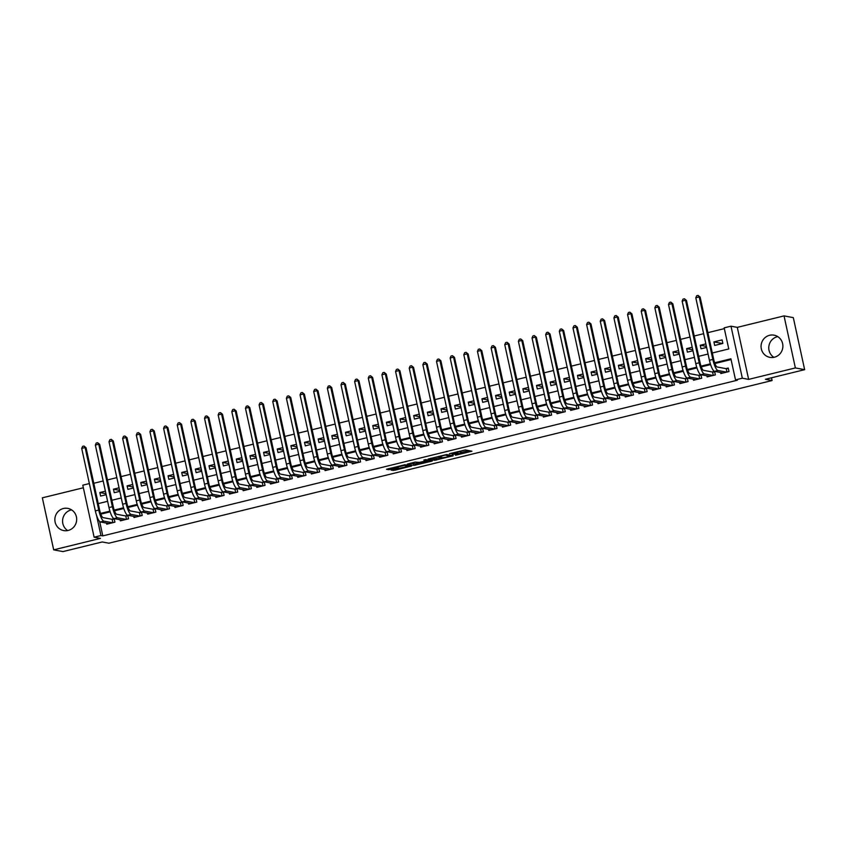 <?xml version="1.0" encoding="UTF-8"?>
<svg xmlns="http://www.w3.org/2000/svg" width="847" height="847" viewBox="0 0 847 847"><rect width="100%" height="100%" fill="white"/><g stroke="black" fill="none" stroke-linecap="round" stroke-linejoin="round"><path stroke-width="1.27" d="M455.506 455.241L471.948 451.197L465.352 449.948L449.418 453.696L457.761 452.616L452.118 454.606L461.149 453.24L455.506 455.241M67.686 530.561A11.286 10.895 100.6 0 1 71.561 509.862M68.152 530.455A11.286 10.895 -79.4 0 0 67.834 508.391A11.286 10.895 -79.4 0 0 54.854 519.793A11.286 10.895 -79.4 0 0 68.152 530.455M777.758 336.64A11.286 10.895 -79.4 0 0 773.883 357.339M774.359 357.233A11.286 10.895 -79.4 0 0 774.042 335.168A11.286 10.895 -79.4 0 0 761.061 346.571A11.286 10.895 -79.4 0 0 774.359 357.233M408.498 465.405L408.699 466.295L392.214 469.767L391.24 470.17L394.776 470.244L411.61 465.998L405.004 464.749L386.476 469.259L388.741 469.693L397.211 467.777L398.238 467.406L397.084 467.173L397.211 467.777M408.699 466.295L404.252 465.416L397.084 467.173M99.671 521.53L102.805 535.876L100.952 535.537L94.123 537.21L82.784 485.183L89.369 483.563M804.65 369.663L795.375 367.926L784.036 315.899L793.311 317.636L804.65 369.663L765.413 379.287L772.093 380.536L108.871 543.213L102.201 541.964L62.964 551.588L53.689 549.851L100.433 538.385L94.123 537.21M784.036 315.899L737.292 327.365L748.642 379.392L795.375 367.926M748.642 379.392L742.332 378.207L735.514 379.88L730.908 358.789L714.635 362.781M102.805 535.876L737.366 380.229L735.514 379.88M434.733 460.292L453.219 455.76L446.665 454.532L428.127 459.042L434.733 460.292L434.426 458.883L441.118 457.401M431.409 461.266L413.908 465.395L407.301 464.145L415.094 462.113L419.456 462.356L425.639 460.99L426.666 460.62L423.818 460.059L425.723 459.614L432.394 460.863L431.409 461.266L431.282 460.662M83.345 487.777L42.35 497.824L53.689 549.851M105.409 491.175L99.83 492.541L105.96 493.695M119.056 487.83L113.466 489.195L119.607 490.349M132.704 484.484L127.114 485.85L133.244 486.993M146.351 481.138L140.761 482.504L146.891 483.648M159.988 477.782L154.408 479.158L160.538 480.302M173.635 474.436L168.055 475.813L174.186 476.956M187.282 471.091L181.703 472.457L187.833 473.611M200.93 467.745L195.35 469.111L201.48 470.265M214.577 464.4L208.997 465.765L215.127 466.909M228.224 461.054L222.645 462.42L228.775 463.563M241.871 457.698L236.292 459.074L242.422 460.217M255.519 454.352L249.939 455.728L256.069 456.872M269.166 451.006L263.586 452.372L269.717 453.526M282.813 447.661L277.234 449.026L283.364 450.18M296.461 444.315L290.87 445.681L297.011 446.835M310.108 440.969L304.518 442.335L310.648 443.479M323.755 437.624L318.165 438.99L324.295 440.133M337.392 434.267L331.812 435.644L337.942 436.787M351.039 430.922L345.46 432.298L351.59 433.442M364.686 427.576L359.107 428.942L365.237 430.096M378.334 424.231L372.754 425.596L378.884 426.75M391.981 420.885L386.401 422.251L392.532 423.394M405.628 417.539L400.049 418.905L406.179 420.048M419.276 414.183L413.696 415.559L419.826 416.703M432.923 410.837L427.343 412.214L433.473 413.357M446.57 407.492L440.991 408.857L447.121 410.012M460.217 404.146L454.627 405.512L460.768 406.666M473.865 400.8L468.275 402.166L474.405 403.32M487.512 397.455L481.922 398.821L488.052 399.964M501.159 394.109L495.569 395.475L501.699 396.618M514.796 390.753L509.216 392.129L515.347 393.273M528.443 387.407L522.864 388.784L528.994 389.927M542.091 384.062L536.511 385.427L542.641 386.581M555.738 380.716L550.158 382.082L556.288 383.236M569.385 377.37L563.806 378.736L569.936 379.88M583.032 374.025L577.453 375.39L583.583 376.534M596.68 370.668L591.1 372.045L597.23 373.188M610.327 367.323L604.747 368.699L610.878 369.843M623.974 363.977L618.395 365.343L624.525 366.497M637.622 360.631L632.031 361.997L638.172 363.151M651.269 357.286L645.679 358.652L651.809 359.795M664.916 353.94L659.326 355.306L665.456 356.449M678.553 350.584L672.973 351.96L679.103 353.104M692.2 347.238L686.621 348.615L692.751 349.758M705.847 343.893L700.268 345.269L706.398 346.412M720.575 372.479L720.808 373.548L729.002 371.547L728.229 368.032L725.847 368.614M706.927 375.824L707.171 376.904L715.355 374.893L714.593 371.378L712.2 371.96M693.28 379.17L693.524 380.25L701.708 378.238L700.945 374.723L698.553 375.306M679.643 382.516L679.876 383.596L688.06 381.584L687.298 378.069L684.905 378.651M665.996 385.861L666.229 386.941L674.413 384.93L673.651 381.415L671.258 382.008M652.349 389.207L652.582 390.287L660.766 388.275L660.004 384.76L657.611 385.353M638.702 392.563L638.934 393.633L647.119 391.632L646.356 388.117L643.964 388.699M625.054 395.909L625.287 396.978L633.471 394.977L632.709 391.462L630.316 392.045M611.407 399.255L611.64 400.335L619.824 398.323L619.062 394.808L616.68 395.39M597.76 402.6L597.993 403.68L606.187 401.669L605.414 398.154L603.032 398.736M584.112 405.946L584.345 407.026L592.54 405.014L591.767 401.499L589.385 402.092M570.465 409.292L570.698 410.372L578.893 408.36L578.12 404.845L575.738 405.438M556.818 412.648L557.051 413.717L565.245 411.716L564.473 408.201L562.09 408.783M543.171 415.993L543.414 417.063L551.598 415.062L550.825 411.547L548.443 412.129M529.523 419.339L529.767 420.419L537.951 418.407L537.189 414.892L534.796 415.475M515.887 422.685L516.119 423.765L524.304 421.753L523.541 418.238L521.149 418.82M502.239 426.03L502.472 427.11L510.656 425.099L509.894 421.584L507.501 422.177M488.592 429.376L488.825 430.456L497.009 428.444L496.247 424.929L493.854 425.522M474.945 432.732L475.178 433.802L483.362 431.801L482.599 428.275L480.207 428.868M461.297 436.078L461.53 437.147L469.714 435.146L468.952 431.631L466.559 432.214M447.65 439.424L447.883 440.504L456.067 438.492L455.305 434.977L452.912 435.559M434.003 442.769L434.236 443.849L442.43 441.838L441.658 438.323L439.275 438.905M420.356 446.115L420.588 447.195L428.783 445.183L428.01 441.668L425.628 442.25M406.708 449.461L406.941 450.54L415.136 448.529L414.363 445.014L411.981 445.607M393.061 452.806L393.294 453.886L401.489 451.875L400.716 448.359L398.334 448.952M379.414 456.162L379.647 457.232L387.841 455.231L387.068 451.716L384.686 452.298M365.766 459.508L366.01 460.577L374.194 458.576L373.432 455.061L371.039 455.644M352.119 462.854L352.363 463.934L360.547 461.922L359.784 458.407L357.392 458.989M338.482 466.199L338.715 467.279L346.899 465.268L346.137 461.753L343.744 462.335M324.835 469.545L325.068 470.625L333.252 468.613L332.49 465.098L330.097 465.691M311.188 472.891L311.421 473.971L319.605 471.959L318.843 468.444L316.45 469.037M297.541 476.247L297.773 477.316L305.958 475.315L305.195 471.8L302.803 472.382M283.893 479.593L284.126 480.662L292.31 478.661L291.548 475.146L289.155 475.728M270.246 482.938L270.479 484.018L278.663 482.007L277.901 478.491L275.519 479.074M256.599 486.284L256.832 487.364L265.026 485.352L264.253 481.837L261.871 482.419M242.951 489.63L243.184 490.709L251.379 488.698L250.606 485.183L248.224 485.765M229.304 492.975L229.537 494.055L237.732 492.043L236.959 488.528L234.577 489.121M215.657 496.321L215.89 497.401L224.084 495.389L223.312 491.874L220.929 492.467M202.01 499.677L202.253 500.746L210.437 498.745L209.664 495.23L207.282 495.813M188.362 503.023L188.606 504.092L196.79 502.091L196.028 498.576L193.635 499.158M174.715 506.368L174.958 507.448L183.143 505.437L182.38 501.922L179.988 502.504M161.078 509.714L161.311 510.794L169.495 508.782L168.733 505.267L166.34 505.85M147.431 513.06L147.664 514.14L155.848 512.128L155.086 508.613L152.693 509.206M133.784 516.405L134.017 517.485L142.201 515.474L141.438 511.959L139.046 512.551M120.136 519.762L120.369 520.831L128.553 518.83L127.791 515.315L125.398 515.897M731.077 359.552L714.9 363.522M710.591 364.581L701.263 366.867M696.943 367.926L687.616 370.213M683.296 371.272L673.968 373.559M669.649 374.618L660.321 376.915M656.002 377.974L646.674 380.261M642.354 381.319L633.027 383.606M628.707 384.665L619.379 386.952M615.06 388.011L605.732 390.298M601.412 391.356L592.085 393.643M587.776 394.702L578.437 396.999M574.128 398.058L564.79 400.345M560.481 401.404L551.143 403.691M546.834 404.75L537.506 407.036M533.187 408.095L523.859 410.382M519.539 411.441L510.212 413.728M505.892 414.786L496.564 417.073M492.245 418.132L482.917 420.43M478.597 421.488L469.27 423.775M464.95 424.834L455.622 427.121M451.303 428.18L441.975 430.467M437.655 431.525L428.328 433.812M424.008 434.871L414.681 437.158M410.372 438.217L401.033 440.514M396.724 441.573L387.386 443.86M383.077 444.919L373.739 447.205M369.43 448.264L360.102 450.551M355.782 451.61L346.455 453.897M342.135 454.955L332.807 457.242M328.488 458.301L319.16 460.599M314.84 461.657L305.513 463.944M301.193 465.003L291.866 467.29M287.546 468.349L278.218 470.636M273.899 471.694L264.571 473.981M260.251 475.04L250.924 477.327M246.615 478.386L237.276 480.673M232.967 481.731L223.629 484.029M219.32 485.087L209.982 487.374M205.673 488.433L196.345 490.72M192.025 491.779L182.698 494.066M178.378 495.124L169.051 497.411M164.731 498.47L155.403 500.757M151.084 501.816L141.756 504.113M137.436 505.172L128.109 507.459M123.789 508.518L114.461 510.805M110.142 511.863L100.814 514.15M106.489 523.107L106.722 524.177L114.906 522.176L114.144 518.66L111.751 519.243M724.333 328.625L707.88 332.659M703.624 333.697L694.233 336.005M689.977 337.053L680.596 339.351M676.34 340.399L666.949 342.696M662.693 343.744L653.302 346.042M649.046 347.09L639.654 349.398M635.398 350.436L626.007 352.744M621.751 353.781L612.36 356.089M608.104 357.127L598.713 359.435M594.456 360.483L585.065 362.781M580.809 363.829L571.418 366.126M567.162 367.175L557.771 369.472M553.514 370.52L544.123 372.828M539.867 373.866L530.476 376.174M526.22 377.211L516.829 379.52M512.583 380.568L503.192 382.865M498.936 383.913L489.545 386.211M485.289 387.259L475.898 389.556M471.641 390.605L462.25 392.913M457.994 393.95L448.603 396.258M444.347 397.296L434.956 399.604M430.7 400.642L421.308 402.95M417.052 403.998L407.661 406.295M403.405 407.343L394.014 409.641M389.758 410.689L380.367 412.987M376.11 414.035L366.719 416.343M362.463 417.38L353.072 419.689M348.816 420.726L339.435 423.034M335.179 424.082L325.788 426.38M321.532 427.428L312.141 429.725M307.885 430.774L298.493 433.071M294.237 434.119L284.846 436.427M280.59 437.465L271.199 439.773M266.943 440.811L257.552 443.119M253.295 444.156L243.904 446.464M239.648 447.512L230.257 449.81M226.001 450.858L216.61 453.156M212.353 454.204L202.962 456.512M198.706 457.549L189.315 459.857M185.059 460.895L175.668 463.203M171.412 464.241L162.031 466.549M157.775 467.597L148.384 469.894M144.128 470.943L134.737 473.24M130.48 474.288L121.089 476.586M116.833 477.634L107.442 479.942M103.186 480.98L93.795 483.288M722.099 339.912L713.915 341.913L714.677 345.428L722.872 343.427L722.099 339.912M700.268 345.269L701.03 348.784L706.62 347.408M686.621 348.615L687.393 352.13L692.973 350.753M672.973 351.96L673.746 355.475L679.326 354.099M659.326 355.306L660.099 358.821L665.678 357.455M645.679 358.652L646.452 362.167L652.031 360.801M632.031 361.997L632.804 365.512L638.384 364.146M618.395 365.343L619.157 368.858L624.737 367.492M604.747 368.699L605.51 372.214L611.089 370.838M591.1 372.045L591.862 375.56L597.442 374.183M577.453 375.39L578.215 378.905L583.795 377.54M563.806 378.736L564.568 382.251L570.147 380.885M550.158 382.082L550.921 385.597L556.511 384.231M536.511 385.427L537.273 388.942L542.863 387.577M522.864 388.784L523.626 392.299L529.216 390.922M509.216 392.129L509.989 395.644L515.569 394.268M495.569 395.475L496.342 398.99L501.922 397.624M481.922 398.821L482.695 402.336L488.274 400.97M468.275 402.166L469.047 405.681L474.627 404.315M454.627 405.512L455.4 409.027L460.98 407.661M440.991 408.857L441.753 412.373L447.332 411.007M427.343 412.214L428.106 415.729L433.685 414.352M413.696 415.559L414.458 419.074L420.038 417.698M400.049 418.905L400.811 422.42L406.391 421.054M386.401 422.251L387.164 425.766L392.754 424.4M372.754 425.596L373.516 429.111L379.107 427.746M359.107 428.942L359.869 432.457L365.459 431.091M345.46 432.298L346.232 435.813L351.812 434.437M331.812 435.644L332.585 439.159L338.165 437.783M318.165 438.99L318.938 442.505L324.517 441.139M304.518 442.335L305.291 445.85L310.87 444.484M290.87 445.681L291.643 449.196L297.223 447.83M277.234 449.026L277.996 452.542L283.576 451.176M263.586 452.372L264.349 455.887L269.928 454.521M249.939 455.728L250.701 459.243L256.281 457.867M236.292 459.074L237.054 462.589L242.634 461.213M222.645 462.42L223.407 465.935L228.986 464.569M208.997 465.765L209.76 469.28L215.35 467.915M195.35 469.111L196.112 472.626L201.702 471.26M181.703 472.457L182.465 475.972L188.055 474.606M168.055 475.813L168.828 479.328L174.408 477.952M154.408 479.158L155.181 482.674L160.761 481.297M140.761 482.504L141.534 486.019L147.113 484.653M127.114 485.85L127.886 489.365L133.466 487.999M113.466 489.195L114.239 492.71L119.819 491.345M99.83 492.541L100.592 496.056L106.171 494.69M772.093 380.536L771.501 377.794M712.316 352.987L728.769 348.953L724.164 327.863L730.993 326.19L742.332 378.207M737.292 327.365L730.993 326.19M96.558 515.378L100.952 535.537M710.358 363.839L700.998 366.137M696.71 367.185L687.351 369.483M683.063 370.531L673.704 372.828M669.416 373.876L660.057 376.174M655.769 377.222L646.409 379.52M642.121 380.578L632.762 382.865M628.474 383.924L619.115 386.211M614.827 387.27L605.467 389.567M601.179 390.615L591.82 392.913M587.532 393.961L578.173 396.258M573.885 397.307L564.526 399.604M560.238 400.652L550.878 402.95M546.601 404.008L537.242 406.295M532.954 407.354L523.594 409.652M519.306 410.7L509.947 412.997M505.659 414.045L496.3 416.343M492.012 417.391L482.652 419.689M478.364 420.737L469.005 423.034M464.717 424.093L455.358 426.38M451.07 427.439L441.711 429.736M437.423 430.784L428.063 433.082M423.775 434.13L414.416 436.427M410.128 437.476L400.769 439.773M396.481 440.821L387.121 443.119M382.833 444.167L373.474 446.464M369.197 447.523L359.837 449.81M355.549 450.869L346.19 453.166M341.902 454.214L332.543 456.512M328.255 457.56L318.896 459.857M314.608 460.906L305.248 463.203M300.96 464.251L291.601 466.549M287.313 467.608L277.954 469.894M273.666 470.953L264.306 473.251M260.018 474.299L250.659 476.596M246.371 477.644L237.012 479.942M232.724 480.99L223.364 483.288M219.077 484.336L209.717 486.633M205.44 487.681L196.081 489.979M191.793 491.038L182.433 493.325M178.145 494.383L168.786 496.681M164.498 497.729L155.139 500.026M150.851 501.075L141.491 503.372M137.203 504.42L127.844 506.718M123.556 507.766L114.197 510.063M109.909 511.122L100.549 513.409M98.231 503.616L107.622 501.308M111.878 500.27L121.259 497.962M125.515 496.924L134.906 494.616M139.162 493.568L148.553 491.271M152.809 490.222L162.201 487.925M166.457 486.877L175.848 484.579M180.104 483.531L189.495 481.223M193.751 480.185L203.142 477.877M207.399 476.84L216.79 474.532M221.046 473.484L230.437 471.186M234.693 470.138L244.084 467.84M248.34 466.792L257.732 464.495M261.988 463.447L271.379 461.139M275.635 460.101L285.026 457.793M289.272 456.755L298.663 454.447M302.919 453.41L312.31 451.102M316.566 450.053L325.957 447.756M330.214 446.708L339.605 444.41M343.861 443.362L353.252 441.065M357.508 440.017L366.899 437.708M371.155 436.671L380.547 434.363M384.803 433.325L394.194 431.017M398.45 429.969L407.841 427.671M412.097 426.623L421.488 424.326M425.745 423.278L435.136 420.98M439.392 419.932L448.783 417.624M453.039 416.586L462.42 414.278M466.676 413.241L476.067 410.933M480.323 409.895L489.714 407.587M493.97 406.539L503.362 404.241M507.618 403.193L517.009 400.896M521.265 399.848L530.656 397.55M534.912 396.502L544.303 394.194M548.56 393.156L557.951 390.848M562.207 389.811L571.598 387.503M575.854 386.454L585.245 384.157M589.501 383.109L598.893 380.811M603.149 379.763L612.54 377.466M616.796 376.417L626.187 374.109M630.433 373.072L639.824 370.764M644.08 369.726L653.471 367.418M657.727 366.38L667.118 364.072M671.375 363.024L680.766 360.727M685.022 359.679L694.413 357.381M698.669 356.333L708.06 354.035M713.915 341.913L722.48 343.522M461.308 453.325L461.001 451.917L461.149 453.24M457.761 451.959L460.842 451.843M461.117 452.489L468.846 450.604M430.932 458.227L434.426 458.883M450.255 456.417L445.194 455.061L438.778 456.914L442.865 457.729L450.255 456.417M429.323 460.292L429.503 461.181L426.157 461.086L420.641 462.557L422.208 462.875L429.503 461.181M420.61 462.43L415.305 463.733L415.612 465.141M410.107 463.341L415.305 463.733M726.948 372.045L726.218 368.689L717.144 366.984A7.231 1.726 -103.8 0 1 713.756 359.615L700.13 297.106L699.209 296.937L712.835 359.435A10.852 2.594 76.2 0 0 717.917 370.499L726.61 372.129M695.8 297.773L696.7 295.751L698.066 295.412L699.209 296.937L695.8 297.773L709.426 360.271A10.852 2.594 76.2 0 0 714.508 371.335L723.2 372.966M726.218 368.689L728.346 368.53M698.066 295.412L700.13 297.106M713.301 375.39L712.571 372.034L703.497 370.33A7.231 1.726 -103.8 0 1 700.12 362.961L686.483 300.463L685.562 300.283L699.188 362.781A10.852 2.594 76.2 0 0 704.27 373.845L712.962 375.475M682.153 301.119L683.053 299.097L684.418 298.758L685.562 300.283L682.153 301.119L695.779 363.617A10.852 2.594 76.2 0 0 700.861 374.692L709.553 376.312M712.571 372.034L714.699 371.875M684.418 298.758L686.483 300.463M699.664 378.736L698.923 375.38L689.86 373.686A7.231 1.726 -103.8 0 1 686.472 366.306L672.846 303.808L671.915 303.628L685.541 366.126A10.852 2.594 76.2 0 0 690.623 377.201L699.315 378.821M668.505 304.465L669.405 302.443L670.771 302.104L671.915 303.628L668.505 304.465L682.131 366.963A10.852 2.594 76.2 0 0 687.213 378.037L695.906 379.657M698.923 375.38L701.051 375.232M670.771 302.104L672.846 303.808M686.017 382.092L685.276 378.725L676.213 377.031A7.231 1.726 -103.8 0 1 672.825 369.652L659.199 307.154L658.267 306.985L671.893 369.483A10.852 2.594 76.2 0 0 676.975 380.547L685.678 382.177M654.858 307.821L655.758 305.788L657.124 305.46L658.267 306.985L654.858 307.821L668.484 370.319A10.852 2.594 76.2 0 0 673.566 381.383L682.259 383.013M685.276 378.725L687.404 378.577M657.124 305.46L659.199 307.154M672.37 385.438L671.629 382.071L662.566 380.377A7.231 1.726 -103.8 0 1 659.178 372.998L645.552 310.5L644.62 310.33L658.246 372.828A10.852 2.594 76.2 0 0 663.328 383.892L672.031 385.523M641.211 311.167L642.111 309.134L643.476 308.806L644.62 310.33L641.211 311.167L654.837 373.665A10.852 2.594 76.2 0 0 659.919 384.729L668.611 386.359M671.629 382.071L673.757 381.923M643.476 308.806L645.552 310.5M658.722 388.784L657.992 385.417L648.918 383.723A7.231 1.726 -103.8 0 1 645.53 376.343L631.904 313.845L630.973 313.676L644.599 376.174A10.852 2.594 76.2 0 0 649.681 387.238L658.384 388.868M627.563 314.512L628.463 312.479L629.829 312.151L630.973 313.676L627.563 314.512L641.19 377.01A10.852 2.594 76.2 0 0 646.272 388.074L654.964 389.705M657.992 385.417L660.109 385.269M629.829 312.151L631.904 313.845M645.075 392.129L644.345 388.773L635.271 387.068A7.231 1.726 -103.8 0 1 631.883 379.689L618.257 317.191L617.325 317.022L630.951 379.52A10.852 2.594 76.2 0 0 636.033 390.583L644.736 392.214M613.916 317.858L614.816 315.836L616.182 315.497L617.325 317.022L613.916 317.858L627.542 380.356A10.852 2.594 76.2 0 0 632.624 391.42L641.327 393.05M644.345 388.773L646.462 388.614M616.182 315.497L618.257 317.191M631.428 395.475L630.697 392.119L621.624 390.414A7.231 1.726 -103.8 0 1 618.236 383.045L604.61 320.547L603.678 320.367L617.304 382.865A10.852 2.594 76.2 0 0 622.386 393.929L631.089 395.56M600.269 321.204L601.169 319.181L602.535 318.843L603.678 320.367L600.269 321.204L613.895 383.702A10.852 2.594 76.2 0 0 618.977 394.766L627.68 396.396M630.697 392.119L632.815 391.96M602.535 318.843L604.61 320.547M617.781 398.821L617.05 395.464L607.977 393.77A7.231 1.726 -103.8 0 1 604.589 386.391L590.962 323.893L590.031 323.713L603.657 386.211A10.852 2.594 76.2 0 0 608.739 397.285L617.442 398.905M586.622 324.549L587.522 322.527L588.887 322.188L590.031 323.713L586.622 324.549L600.248 387.047A10.852 2.594 76.2 0 0 605.33 398.122L614.033 399.742M617.05 395.464L619.168 395.316M588.887 322.188L590.962 323.893M604.133 402.177L603.403 398.81L594.329 397.116A7.231 1.726 -103.8 0 1 590.941 389.736L577.315 327.238L576.384 327.058L590.02 389.567A10.852 2.594 76.2 0 0 595.092 400.631L603.795 402.251M572.974 327.905L573.885 325.873L575.24 325.534L576.384 327.058L572.974 327.905L586.6 390.403A10.852 2.594 76.2 0 0 591.682 401.467L600.385 403.087M603.403 398.81L605.531 398.662M575.24 325.534L577.315 327.238M590.486 405.522L589.756 402.156L580.682 400.462A7.231 1.726 -103.8 0 1 577.294 393.082L563.668 330.584L562.747 330.415L576.373 392.913A10.852 2.594 76.2 0 0 581.455 403.977L590.147 405.607M559.327 331.251L560.238 329.218L561.603 328.89L562.747 330.415L559.327 331.251L572.953 393.749A10.852 2.594 76.2 0 0 578.035 404.813L586.738 406.444M589.756 402.156L591.884 402.007M561.603 328.89L563.668 330.584M576.839 408.868L576.108 405.501L567.035 403.807A7.231 1.726 -103.8 0 1 563.647 396.428L550.021 333.93L549.1 333.76L562.726 396.258A10.852 2.594 76.2 0 0 567.808 407.322L576.5 408.953M545.68 334.597L546.59 332.564L547.956 332.236L549.1 333.76L545.68 334.597L559.306 397.095A10.852 2.594 76.2 0 0 564.388 408.159L573.091 409.789M576.108 405.501L578.236 405.353M547.956 332.236L550.021 333.93M563.191 412.214L562.461 408.847L553.387 407.153A7.231 1.726 -103.8 0 1 549.999 399.773L536.373 337.275L535.452 337.106L549.078 399.604A10.852 2.594 76.2 0 0 554.16 410.668L562.853 412.298M532.032 337.942L532.943 335.92L534.309 335.581L535.452 337.106L532.032 337.942L545.669 400.44A10.852 2.594 76.2 0 0 550.741 411.504L559.443 413.135M562.461 408.847L564.589 408.699M534.309 335.581L536.373 337.275M549.544 415.559L548.814 412.203L539.74 410.499A7.231 1.726 -103.8 0 1 536.352 403.13L522.726 340.632L521.805 340.452L535.431 402.95A10.852 2.594 76.2 0 0 540.513 414.014L549.205 415.644M518.396 341.288L519.296 339.266L520.661 338.927L521.805 340.452L518.396 341.288L532.022 403.786A10.852 2.594 76.2 0 0 537.104 414.85L545.796 416.48M548.814 412.203L550.942 412.044M520.661 338.927L522.726 340.632M535.897 418.905L535.166 415.549L526.093 413.844A7.231 1.726 -103.8 0 1 522.715 406.475L509.079 343.977L508.158 343.797L521.784 406.295A10.852 2.594 76.2 0 0 526.866 417.359L535.558 418.99M504.748 344.634L505.648 342.612L507.014 342.273L508.158 343.797L504.748 344.634L518.375 407.132A10.852 2.594 76.2 0 0 523.457 418.206L532.149 419.826M535.166 415.549L537.294 415.39M507.014 342.273L509.079 343.977M522.26 422.251L521.519 418.894L512.456 417.2A7.231 1.726 -103.8 0 1 509.068 409.821L495.442 347.323L494.51 347.143L508.136 409.641A10.852 2.594 76.2 0 0 513.218 420.715L521.911 422.335M491.101 347.979L492.001 345.957L493.367 345.618L494.51 347.143L491.101 347.979L504.727 410.488A10.852 2.594 76.2 0 0 509.809 421.552L518.502 423.172M521.519 418.894L523.647 418.746M493.367 345.618L495.442 347.323M508.613 425.607L507.872 422.24L498.809 420.546A7.231 1.726 -103.8 0 1 495.421 413.167L481.795 350.669L480.863 350.499L494.489 412.997A10.852 2.594 76.2 0 0 499.571 424.061L508.274 425.692M477.454 351.336L478.354 349.303L479.72 348.975L480.863 350.499L477.454 351.336L491.08 413.834A10.852 2.594 76.2 0 0 496.162 424.898L504.854 426.528M507.872 422.24L510 422.092M479.72 348.975L481.795 350.669M494.966 428.953L494.225 425.586L485.162 423.892A7.231 1.726 -103.8 0 1 481.774 416.512L468.147 354.014L467.216 353.845L480.842 416.343A10.852 2.594 76.2 0 0 485.924 427.407L494.627 429.037M463.807 354.681L464.707 352.648L466.072 352.32L467.216 353.845L463.807 354.681L477.433 417.179A10.852 2.594 76.2 0 0 482.515 428.243L491.207 429.874M494.225 425.586L496.353 425.438M466.072 352.32L468.147 354.014M481.318 432.298L480.588 428.931L471.514 427.237A7.231 1.726 -103.8 0 1 468.126 419.858L454.5 357.36L453.569 357.19L467.195 419.689A10.852 2.594 76.2 0 0 472.277 430.752L480.98 432.383M450.159 358.027L451.059 355.994L452.425 355.666L453.569 357.19L450.159 358.027L463.785 420.525A10.852 2.594 76.2 0 0 468.867 431.589L477.56 433.219M480.588 428.931L482.705 428.783M452.425 355.666L454.5 357.36M467.671 435.644L466.941 432.288L457.867 430.583A7.231 1.726 -103.8 0 1 454.479 423.204L440.853 360.706L439.921 360.536L453.547 423.034A10.852 2.594 76.2 0 0 458.629 434.098L467.332 435.729M436.512 361.373L437.412 359.35L438.778 359.012L439.921 360.536L436.512 361.373L450.138 423.871A10.852 2.594 76.2 0 0 455.22 434.935L463.923 436.565M466.941 432.288L469.058 432.129M438.778 359.012L440.853 360.706M454.024 438.99L453.293 435.633L444.22 433.929A7.231 1.726 -103.8 0 1 440.832 426.56L427.206 364.062L426.274 363.882L439.9 426.38A10.852 2.594 76.2 0 0 444.982 437.444L453.685 439.074M422.865 364.718L423.765 362.696L425.13 362.357L426.274 363.882L422.865 364.718L436.491 427.216A10.852 2.594 76.2 0 0 441.573 438.28L450.276 439.911M453.293 435.633L455.411 435.474M425.13 362.357L427.206 364.062M440.376 442.335L439.646 438.979L430.572 437.285A7.231 1.726 -103.8 0 1 427.184 429.905L413.558 367.407L412.627 367.227L426.263 429.725A10.852 2.594 76.2 0 0 431.335 440.8L440.038 442.42M409.217 368.064L410.128 366.042L411.483 365.703L412.627 367.227L409.217 368.064L422.844 430.562A10.852 2.594 76.2 0 0 427.926 441.636L436.629 443.256M439.646 438.979L441.763 438.831M411.483 365.703L413.558 367.407M426.729 445.691L425.999 442.325L416.925 440.631A7.231 1.726 -103.8 0 1 413.537 433.251L399.911 370.753L398.99 370.584L412.616 433.082A10.852 2.594 76.2 0 0 417.698 444.146L426.39 445.766M395.57 371.42L396.481 369.387L397.836 369.048L398.99 370.584L395.57 371.42L409.196 433.918A10.852 2.594 76.2 0 0 414.278 444.982L422.981 446.602M425.999 442.325L428.127 442.176M397.836 369.048L399.911 370.753M413.082 449.037L412.351 445.67L403.278 443.976A7.231 1.726 -103.8 0 1 399.89 436.597L386.264 374.099L385.343 373.929L398.969 436.427A10.852 2.594 76.2 0 0 404.051 447.491L412.743 449.122M381.923 374.766L382.833 372.733L384.199 372.405L385.343 373.929L381.923 374.766L395.549 437.264A10.852 2.594 76.2 0 0 400.631 448.328L409.334 449.958M412.351 445.67L414.479 445.522M384.199 372.405L386.264 374.099M399.435 452.383L398.704 449.016L389.631 447.322A7.231 1.726 -103.8 0 1 386.243 439.942L372.616 377.444L371.695 377.275L385.321 439.773A10.852 2.594 76.2 0 0 390.403 450.837L399.096 452.467M368.276 378.111L369.186 376.079L370.552 375.75L371.695 377.275L368.276 378.111L381.912 440.609A10.852 2.594 76.2 0 0 386.984 451.673L395.687 453.304M398.704 449.016L400.832 448.868M370.552 375.75L372.616 377.444M385.787 455.728L385.057 452.372L375.983 450.668A7.231 1.726 -103.8 0 1 372.595 443.288L358.969 380.79L358.048 380.621L371.674 443.119A10.852 2.594 76.2 0 0 376.756 454.183L385.449 455.813M354.639 381.457L355.539 379.435L356.905 379.096L358.048 380.621L354.639 381.457L368.265 443.955A10.852 2.594 76.2 0 0 373.347 455.019L382.039 456.649M385.057 452.372L387.185 452.213M356.905 379.096L358.969 380.79M372.14 459.074L371.41 455.718L362.336 454.013A7.231 1.726 -103.8 0 1 358.948 446.644L345.322 384.146L344.401 383.966L358.027 446.464A10.852 2.594 76.2 0 0 363.109 457.528L371.801 459.159M340.992 384.803L341.892 382.78L343.257 382.442L344.401 383.966L340.992 384.803L354.618 447.301A10.852 2.594 76.2 0 0 359.7 458.365L368.392 459.995M371.41 455.718L373.538 455.559M343.257 382.442L345.322 384.146M358.503 462.42L357.762 459.063L348.699 457.369A7.231 1.726 -103.8 0 1 345.311 449.99L331.685 387.492L330.753 387.312L344.38 449.81A10.852 2.594 76.2 0 0 349.462 460.884L358.154 462.504M327.344 388.148L328.244 386.126L329.61 385.787L330.753 387.312L327.344 388.148L340.97 450.646A10.852 2.594 76.2 0 0 346.052 461.721L354.745 463.341M357.762 459.063L359.89 458.905M329.61 385.787L331.685 387.492M344.856 465.776L344.115 462.409L335.052 460.715A7.231 1.726 -103.8 0 1 331.664 453.336L318.038 390.838L317.106 390.658L330.732 453.156A10.852 2.594 76.2 0 0 335.814 464.23L344.517 465.85M313.697 391.494L314.597 389.472L315.963 389.133L317.106 390.658L313.697 391.494L327.323 454.003A10.852 2.594 76.2 0 0 332.405 465.067L341.097 466.686M344.115 462.409L346.243 462.261M315.963 389.133L318.038 390.838M331.209 469.122L330.468 465.755L321.405 464.061A7.231 1.726 -103.8 0 1 318.017 456.681L304.391 394.183L303.459 394.014L317.085 456.512A10.852 2.594 76.2 0 0 322.167 467.576L330.87 469.206M300.05 394.85L300.95 392.817L302.315 392.489L303.459 394.014L300.05 394.85L313.676 457.348A10.852 2.594 76.2 0 0 318.758 468.412L327.45 470.043M330.468 465.755L332.596 465.606M302.315 392.489L304.391 394.183M317.561 472.467L316.831 469.1L307.757 467.406A7.231 1.726 -103.8 0 1 304.369 460.027L290.743 397.529L289.812 397.359L303.438 459.857A10.852 2.594 76.2 0 0 308.52 470.921L317.223 472.552M286.402 398.196L287.302 396.163L288.668 395.835L289.812 397.359L286.402 398.196L300.029 460.694A10.852 2.594 76.2 0 0 305.111 471.758L313.803 473.388M316.831 469.1L318.948 468.952M288.668 395.835L290.743 397.529M303.914 475.813L303.184 472.446L294.11 470.752A7.231 1.726 -103.8 0 1 290.722 463.373L277.096 400.875L276.164 400.705L289.79 463.203A10.852 2.594 76.2 0 0 294.872 474.267L303.575 475.898M272.755 401.542L273.655 399.519L275.021 399.181L276.164 400.705L272.755 401.542L286.381 464.04A10.852 2.594 76.2 0 0 291.463 475.103L300.166 476.734M303.184 472.446L305.301 472.298M275.021 399.181L277.096 400.875M290.267 479.158L289.536 475.802L280.463 474.098A7.231 1.726 -103.8 0 1 277.075 466.718L263.449 404.22L262.517 404.051L276.143 466.549A10.852 2.594 76.2 0 0 281.225 477.613L289.928 479.243M259.108 404.887L260.008 402.865L261.374 402.526L262.517 404.051L259.108 404.887L272.734 467.385A10.852 2.594 76.2 0 0 277.816 478.449L286.519 480.08M289.536 475.802L291.654 475.643M261.374 402.526L263.449 404.22M276.62 482.504L275.889 479.148L266.816 477.443A7.231 1.726 -103.8 0 1 263.428 470.074L249.801 407.576L248.87 407.396L262.496 469.894A10.852 2.594 76.2 0 0 267.578 480.958L276.281 482.589M245.461 408.233L246.361 406.211L247.726 405.872L248.87 407.396L245.461 408.233L259.087 470.731A10.852 2.594 76.2 0 0 264.169 481.795L272.872 483.425M275.889 479.148L278.007 478.989M247.726 405.872L249.801 407.576M262.972 485.85L262.242 482.494L253.168 480.8A7.231 1.726 -103.8 0 1 249.78 473.42L236.154 410.922L235.222 410.742L248.859 473.24A10.852 2.594 76.2 0 0 253.931 484.315L262.634 485.934M231.813 411.578L232.724 409.556L234.079 409.217L235.222 410.742L231.813 411.578L245.439 474.076A10.852 2.594 76.2 0 0 250.521 485.151L259.224 486.771M262.242 482.494L264.37 482.345M234.079 409.217L236.154 410.922M249.325 489.206L248.595 485.839L239.521 484.145A7.231 1.726 -103.8 0 1 236.133 476.766L222.507 414.268L221.586 414.098L235.212 476.596A10.852 2.594 76.2 0 0 240.294 487.66L248.986 489.28M218.166 414.935L219.077 412.902L220.442 412.574L221.586 414.098L218.166 414.935L231.792 477.433A10.852 2.594 76.2 0 0 236.874 488.497L245.577 490.127M248.595 485.839L250.723 485.691M220.442 412.574L222.507 414.268M235.678 492.552L234.947 489.185L225.874 487.491A7.231 1.726 -103.8 0 1 222.486 480.111L208.86 417.613L207.939 417.444L221.565 479.942A10.852 2.594 76.2 0 0 226.647 491.006L235.339 492.636M204.519 418.28L205.429 416.248L206.795 415.919L207.939 417.444L204.519 418.28L218.145 480.778A10.852 2.594 76.2 0 0 223.227 491.842L231.93 493.473M234.947 489.185L237.075 489.037M206.795 415.919L208.86 417.613M222.03 495.897L221.3 492.531L212.226 490.837A7.231 1.726 -103.8 0 1 208.838 483.457L195.212 420.959L194.291 420.79L207.917 483.288A10.852 2.594 76.2 0 0 212.999 494.352L221.692 495.982M190.871 421.626L191.782 419.593L193.148 419.265L194.291 420.79L190.871 421.626L204.508 484.124A10.852 2.594 76.2 0 0 209.58 495.188L218.282 496.818M221.3 492.531L223.428 492.382M193.148 419.265L195.212 420.959M208.383 499.243L207.653 495.887L198.579 494.182A7.231 1.726 -103.8 0 1 195.191 486.803L181.565 424.305L180.644 424.135L194.27 486.633A10.852 2.594 76.2 0 0 199.352 497.697L208.044 499.328M177.235 424.972L178.135 422.949L179.5 422.611L180.644 424.135L177.235 424.972L190.861 487.47A10.852 2.594 76.2 0 0 195.943 498.534L204.635 500.164M207.653 495.887L209.781 495.728M179.5 422.611L181.565 424.305M194.736 502.589L194.005 499.232L184.932 497.528A7.231 1.726 -103.8 0 1 181.554 490.159L167.918 427.661L166.997 427.481L180.623 489.979A10.852 2.594 76.2 0 0 185.705 501.043L194.397 502.673M163.587 428.317L164.487 426.295L165.853 425.956L166.997 427.481L163.587 428.317L177.214 490.815A10.852 2.594 76.2 0 0 182.296 501.879L190.988 503.51M194.005 499.232L196.133 499.074M165.853 425.956L167.918 427.661M181.099 505.934L180.358 502.578L171.295 500.884A7.231 1.726 -103.8 0 1 167.907 493.505L154.281 431.007L153.349 430.827L166.975 493.325A10.852 2.594 76.2 0 0 172.057 504.399L180.75 506.019M149.94 431.663L150.84 429.641L152.206 429.302L153.349 430.827L149.94 431.663L163.566 494.161A10.852 2.594 76.2 0 0 168.648 505.236L177.341 506.855M180.358 502.578L182.486 502.43M152.206 429.302L154.281 431.007M167.452 509.291L166.711 505.924L157.648 504.23A7.231 1.726 -103.8 0 1 154.26 496.85L140.634 434.352L139.702 434.172L153.328 496.681A10.852 2.594 76.2 0 0 158.41 507.745L167.113 509.365M136.293 435.019L137.193 432.986L138.559 432.648L139.702 434.172L136.293 435.019L149.919 497.517A10.852 2.594 76.2 0 0 155.001 508.581L163.693 510.201M166.711 505.924L168.839 505.775M138.559 432.648L140.634 434.352M153.805 512.636L153.063 509.269L144.001 507.575A7.231 1.726 -103.8 0 1 140.613 500.196L126.986 437.698L126.055 437.528L139.681 500.026A10.852 2.594 76.2 0 0 144.763 511.09L153.466 512.721M122.646 438.365L123.546 436.332L124.911 436.004L126.055 437.528L122.646 438.365L136.272 500.863A10.852 2.594 76.2 0 0 141.354 511.927L150.046 513.557M153.063 509.269L155.192 509.121M124.911 436.004L126.986 437.698M140.157 515.982L139.427 512.615L130.353 510.921A7.231 1.726 -103.8 0 1 126.965 503.542L113.339 441.043L112.407 440.874L126.034 503.372A10.852 2.594 76.2 0 0 131.116 514.436L139.819 516.067M108.998 441.711L109.898 439.678L111.264 439.349L112.407 440.874L108.998 441.711L122.624 504.209A10.852 2.594 76.2 0 0 127.706 515.272L136.399 516.903M139.427 512.615L141.544 512.467M111.264 439.349L113.339 441.043M126.51 519.327L125.78 515.961L116.706 514.267A7.231 1.726 -103.8 0 1 113.318 506.887L99.692 444.389L98.76 444.22L112.386 506.718A10.852 2.594 76.2 0 0 117.468 517.782L126.171 519.412M95.351 445.056L96.251 443.034L97.617 442.695L98.76 444.22L95.351 445.056L108.977 507.554A10.852 2.594 76.2 0 0 114.059 518.618L122.762 520.249M125.78 515.961L127.897 515.812M97.617 442.695L99.692 444.389M112.863 522.673L112.132 519.317L103.059 517.612A7.231 1.726 -103.8 0 1 99.671 510.243L86.045 447.735L85.113 447.565L98.739 510.063A10.852 2.594 76.2 0 0 103.821 521.127L112.524 522.758M81.704 448.402L82.604 446.38L83.969 446.041L85.113 447.565L81.704 448.402L95.33 510.9A10.852 2.594 76.2 0 0 100.412 521.964L109.115 523.594M112.132 519.317L114.25 519.158M83.969 446.041L86.045 447.735M460.302 451.737L460.599 453.145M457.56 451.695L457.761 452.616M457.073 451.822L457.221 452.51M470.794 450.964L470.932 451.567M452.107 455.548L452.245 456.152M436.131 458.619L436.438 460.027M450.975 456.162L450.784 455.305L450.943 456.141M413.601 463.997L413.908 465.395M426.433 459.752L426.613 460.599M429.196 460.27L429.376 461.117M427.671 459.985L427.851 460.832M408.381 465.384L408.561 466.221M404.125 464.834L404.252 465.416M390.181 468.232L390.446 469.439M388.508 468.635L388.741 469.693M410.456 465.765L410.583 466.369M394.554 469.196L394.776 470.244M392.881 469.609L393.072 470.509M717.917 370.499L714.508 371.335M712.835 359.435L709.426 360.271M704.27 373.845L700.861 374.692M699.188 362.781L695.779 363.617M690.623 377.201L687.213 378.037M685.541 366.126L682.131 366.963M676.975 380.547L673.566 381.383M671.893 369.483L668.484 370.319M663.328 383.892L659.919 384.729M658.246 372.828L654.837 373.665M649.681 387.238L646.272 388.074M644.599 376.174L641.19 377.01M636.033 390.583L632.624 391.42M630.951 379.52L627.542 380.356M622.386 393.929L618.977 394.766M617.304 382.865L613.895 383.702M608.739 397.285L605.33 398.122M603.657 386.211L600.248 387.047M595.092 400.631L591.682 401.467M590.02 389.567L586.6 390.403M581.455 403.977L578.035 404.813M576.373 392.913L572.953 393.749M567.808 407.322L564.388 408.159M562.726 396.258L559.306 397.095M554.16 410.668L550.741 411.504M549.078 399.604L545.669 400.44M540.513 414.014L537.104 414.85M535.431 402.95L532.022 403.786M526.866 417.359L523.457 418.206M521.784 406.295L518.375 407.132M513.218 420.715L509.809 421.552M508.136 409.641L504.727 410.488M499.571 424.061L496.162 424.898M494.489 412.997L491.08 413.834M485.924 427.407L482.515 428.243M480.842 416.343L477.433 417.179M472.277 430.752L468.867 431.589M467.195 419.689L463.785 420.525M458.629 434.098L455.22 434.935M453.547 423.034L450.138 423.871M444.982 437.444L441.573 438.28M439.9 426.38L436.491 427.216M431.335 440.8L427.926 441.636M426.263 429.725L422.844 430.562M417.698 444.146L414.278 444.982M412.616 433.082L409.196 433.918M404.051 447.491L400.631 448.328M398.969 436.427L395.549 437.264M390.403 450.837L386.984 451.673M385.321 439.773L381.912 440.609M376.756 454.183L373.347 455.019M371.674 443.119L368.265 443.955M363.109 457.528L359.7 458.365M358.027 446.464L354.618 447.301M349.462 460.884L346.052 461.721M344.38 449.81L340.97 450.646M335.814 464.23L332.405 465.067M330.732 453.156L327.323 454.003M322.167 467.576L318.758 468.412M317.085 456.512L313.676 457.348M308.52 470.921L305.111 471.758M303.438 459.857L300.029 460.694M294.872 474.267L291.463 475.103M289.79 463.203L286.381 464.04M281.225 477.613L277.816 478.449M276.143 466.549L272.734 467.385M267.578 480.958L264.169 481.795M262.496 469.894L259.087 470.731M253.931 484.315L250.521 485.151M248.859 473.24L245.439 474.076M240.294 487.66L236.874 488.497M235.212 476.596L231.792 477.433M226.647 491.006L223.227 491.842M221.565 479.942L218.145 480.778M212.999 494.352L209.58 495.188M207.917 483.288L204.508 484.124M199.352 497.697L195.943 498.534M194.27 486.633L190.861 487.47M185.705 501.043L182.296 501.879M180.623 489.979L177.214 490.815M172.057 504.399L168.648 505.236M166.975 493.325L163.566 494.161M158.41 507.745L155.001 508.581M153.328 496.681L149.919 497.517M144.763 511.09L141.354 511.927M139.681 500.026L136.272 500.863M131.116 514.436L127.706 515.272M126.034 503.372L122.624 504.209M117.468 517.782L114.059 518.618M112.386 506.718L108.977 507.554M103.821 521.127L100.412 521.964M98.739 510.063L95.33 510.9M457.698 451.663L457.92 452.69M438.651 456.342L438.778 456.914M426.475 459.762L426.666 460.62"/></g></svg>
